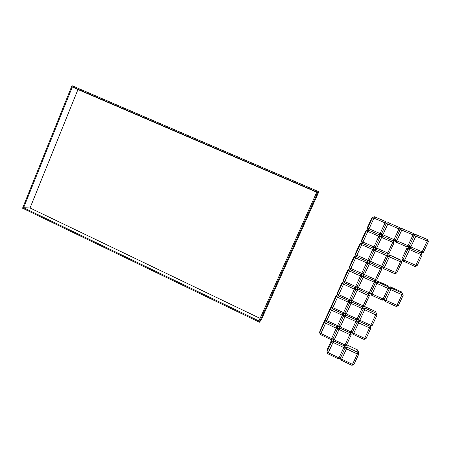 <?xml version="1.0" encoding="UTF-8"?>
<svg xmlns="http://www.w3.org/2000/svg" width="451" height="451" viewBox="0 0 451 451"><rect width="100%" height="100%" fill="white"/><g stroke="black" fill="none" stroke-linecap="round" stroke-linejoin="round"><path stroke-width="0.68" d="M385.566 221.52L386.332 223.448L385.041 222.867L385.566 221.52L374.527 216.773L372.007 217.529L374.527 216.773L373.986 218.104L372.537 217.512L367.644 228.155L369.076 228.77L368.405 230.078L367.644 228.155L367.204 227.975L367.948 229.863L379.398 234.858L380.097 233.562L381.394 234.125L379.398 234.858L380.159 236.792L378.863 236.234L379.398 234.858L368.405 230.078L367.847 231.436L366.426 230.805L368.405 230.078L367.948 229.863L366.009 230.579L366.426 230.805L361.55 241.403L362.959 242.057L362.305 243.326L361.223 240.986L362.305 243.326L373.259 248.146L373.941 246.883L375.243 247.424L373.259 248.146L374.02 250.074L372.712 249.544L373.259 248.146L362.305 243.326L361.741 244.707L360.338 244.047L362.305 243.326L361.967 242.875L360.028 243.579L360.338 244.047L355.484 254.595L356.876 255.289L356.239 256.518L355.264 253.941L360.028 243.579M373.986 218.104L385.041 222.867L380.097 233.562L369.076 228.77L373.986 218.104M367.204 227.975L372.007 217.529M380.886 234.311L381.45 235.738L393.249 240.885L393.988 239.599L395.262 240.157L400.246 229.441L398.977 228.866L399.473 227.496L400.246 229.441L402.269 228.702L401.779 230.072L400.246 229.441L395.262 240.157L396.779 240.811L396.034 242.097L395.262 240.157L393.249 240.885L394.022 242.83L392.742 242.277L393.249 240.885L382.16 236.059L381.394 234.125L386.332 223.448L388.339 222.709L387.821 224.062L386.332 223.448L381.394 234.125L382.865 234.768L381.631 237.435L380.159 236.792L382.16 236.059L381.45 235.738L379.962 236.285M367.847 231.436L378.863 236.234L373.941 246.883L362.959 242.057L367.847 231.436M361.223 240.986L366.009 230.579M375.243 247.424L380.159 236.792L375.243 247.424L376.698 248.095L376.004 249.352L375.243 247.424M361.741 244.707L372.712 249.544L367.807 260.148L369.121 260.661L367.142 261.371L367.807 260.148L356.876 255.289L361.741 244.707M369.121 260.661L374.02 250.074L376.004 249.352L387.054 254.217L387.775 252.966L389.055 253.496L387.054 254.217L387.821 256.157L386.535 255.632L387.054 254.217L376.004 249.352L375.469 250.756L374.02 250.074L369.121 260.661L370.553 261.371L369.882 262.595L369.121 260.661M356.239 256.518L367.142 261.371L367.898 263.305L366.584 262.798L367.142 261.371L356.239 256.518L355.659 257.927L354.272 257.228L356.239 256.518M381.631 237.435L392.742 242.277L387.775 252.966L376.698 248.095L381.631 237.435M374.922 247.543L376.004 249.352L375.412 248.789L373.749 249.392M389.055 253.496L394.022 242.83M355.974 255.841L354.08 256.529L354.272 257.228L349.44 267.736L350.81 268.458L350.19 269.653L349.333 266.845L354.08 256.529M355.659 257.927L366.584 262.798L361.702 273.357L363.027 273.847L361.054 274.546L361.702 273.357L350.81 268.458L355.659 257.927M363.027 273.847L367.898 263.305L369.882 262.595L380.881 267.494L381.585 266.276L382.876 266.778L380.881 267.494L381.647 269.433L380.351 268.931L380.881 267.494L369.882 262.595L369.33 264.021L367.898 263.305L363.027 273.847L364.436 274.586L363.782 275.775L363.027 273.847M350.19 269.653L361.054 274.546L361.809 276.474L360.484 275.995L361.054 274.546L350.19 269.653L349.604 271.085L348.24 270.358L350.19 269.653M375.469 250.756L386.535 255.632L381.585 266.276L370.553 261.371L375.469 250.756M368.974 260.712L369.882 262.595L369.397 261.789L367.565 262.448M382.876 266.778L387.821 256.157L389.827 255.435L389.314 256.856L387.821 256.157L382.876 266.778L384.353 267.511L383.643 268.723L382.876 266.778M369.33 264.021L380.351 268.931L375.424 279.53L376.726 280.009L374.736 280.708L375.424 279.53L364.436 274.586L369.33 264.021M376.726 280.009L381.647 269.433M363.376 274.744L361.476 275.42L361.809 276.474L356.955 286.971L358.348 287.749L357.705 288.899L356.955 286.971L354.988 287.665L355.625 286.509L356.955 286.971L361.809 276.474L363.782 275.775L374.736 280.708L375.497 282.647L374.195 282.174L374.736 280.708L363.782 275.775L363.218 277.224L361.809 276.474L361.121 274.524M388.976 254.759L399.913 259.573L400.967 260.345L401.745 262.296L400.477 261.777L400.967 260.345L388.976 254.759L387.477 255.3M389.314 256.856L400.477 261.777L395.482 272.46L396.756 272.951L394.738 273.661L395.482 272.46L384.353 267.511L389.314 256.856M382.549 266.896L383.643 268.723L394.738 273.661M396.756 272.951L401.745 262.296M349.863 268.807L348.149 269.416L348.24 270.358L343.425 280.821L344.778 281.576L344.175 282.738L343.425 279.693L348.149 269.416M349.604 271.085L360.484 275.995L355.625 286.509L344.778 281.576L349.604 271.085M344.175 282.738L354.988 287.665L355.743 289.593L354.413 289.136L354.988 287.665L344.175 282.738L343.572 284.192L342.224 283.425L344.175 282.738M363.218 277.224L374.195 282.174L369.284 292.727L370.598 293.178L368.619 293.872L369.284 292.727L358.348 287.749L363.218 277.224M370.598 293.178L375.497 282.647L377.487 281.948L376.951 283.42L375.497 282.647L370.598 293.178L372.036 293.979L371.359 295.117L370.598 293.178M357.237 287.699L355.518 288.302L355.743 289.593L350.906 300.045L352.282 300.856L351.656 301.973L362.525 306.973L363.179 305.868L364.498 306.297L362.525 306.973L363.28 308.912L361.961 308.49L362.525 306.973L351.656 301.973L351.07 303.472L349.7 302.649L344.885 313.062L346.244 313.907L345.635 314.984L344.885 313.062L342.94 313.733L343.538 312.65L344.885 313.062L349.7 302.649L348.364 302.221L348.95 300.727L338.177 295.766L337.568 297.243L336.243 296.442L338.177 295.766L337.438 293.843L338.769 294.638L338.177 295.766L348.95 300.727L349.7 302.649L351.656 301.973L350.906 300.045L348.95 300.727L349.57 299.605L350.906 300.045L355.743 289.593L357.705 288.899L368.619 293.872L369.375 295.805L368.061 295.36L368.619 293.872L357.705 288.899L357.13 290.376L355.743 289.593L355.236 287.575M376.867 280.793L387.713 285.675L389.309 288.871L388.023 288.409L388.536 286.926L377.487 281.948L376.867 280.793L375.023 281.441M376.951 283.42L388.023 288.409L383.074 299.002L384.359 299.441L382.363 300.129L383.074 299.002L372.036 293.979L376.951 283.42M384.359 299.441L389.309 288.871L391.316 288.172L390.803 289.666L389.309 288.871L384.359 299.441L385.842 300.259L385.126 301.392L384.359 299.441M371.359 295.117L382.363 300.129M390.436 286.898L401.384 291.825L403.239 295.157L401.976 294.7L402.467 293.195L391.316 288.172L390.436 286.898L388.762 287.484M390.803 289.666L401.976 294.7L396.981 305.327L398.25 305.761L396.232 306.449L396.981 305.327L385.842 300.259L390.803 289.666M384.218 299.492L385.126 301.392L396.232 306.449M398.25 305.761L403.239 295.157M340.347 358.207L338.408 358.844L338.994 357.88L340.347 358.207L345.145 347.896L343.797 347.546L344.401 345.962L345.145 347.896L345.116 345.72L345.145 347.896L347.095 347.242L346.503 348.832L345.145 347.896L340.347 358.207L341.689 359.171L341.091 360.135L340.347 358.207M327.714 353.702L326.975 351.78L328.277 352.727L327.714 353.702L338.408 358.844M338.994 357.88L328.277 352.727L333.047 342.422L331.733 341.503L333.661 340.855L333.047 342.422L343.797 347.546L338.994 357.88M326.975 351.78L327.268 349.395L331.942 339.299L331.733 341.503L326.975 351.78M338.972 326.225L337.799 326.631L337.698 328.61L339.637 327.945L339.028 329.495L337.698 328.61L332.923 338.927L334.236 339.84L333.661 340.855L344.401 345.962L345.004 344.959L346.345 345.308L344.401 345.962L333.661 340.855L332.923 338.927L330.989 339.58L331.558 338.566L332.923 338.927L337.698 328.61L336.339 328.227L336.953 326.682L337.698 328.61L337.72 326.423M332.934 338.96L331.942 339.299M320.345 334.518L319.612 332.601L320.887 333.492L320.345 334.518L330.989 339.58M331.558 338.566L320.887 333.492L325.633 323.181L324.342 322.313L326.265 321.653L325.633 323.181L336.339 328.227L331.558 338.566M319.612 332.601L320.035 330.566L324.686 320.458L324.342 322.313L319.612 332.601M336.953 326.682L326.265 321.653L325.526 319.736L326.823 320.599L326.265 321.653L336.953 326.682L337.54 325.633L338.893 326.022L336.953 326.682M325.673 320.114L324.686 320.458M345.004 344.959L334.236 339.84L339.028 329.495L349.829 334.586L350.416 333.018L351.166 334.952L349.829 334.586L345.004 344.959M358.5 319.562L356.961 320.092L357.209 321.958L359.176 321.292L358.601 322.831L357.209 321.958L352.372 332.359L353.747 333.261L353.122 334.292L352.372 332.359L350.416 333.018L339.637 327.945L338.893 326.022L343.685 315.655L342.337 315.249L342.94 313.733L343.685 315.655L343.532 313.53M346.345 345.308L351.166 334.952L351.013 332.821M353.838 364.684L351.881 365.321L352.502 364.369L353.838 364.684L358.675 354.339L357.35 354.001L357.925 352.394L358.675 354.339L358.398 351.881L357.66 349.976L357.925 352.394L347.095 347.242L347.028 344.925L346.436 345.122M352.502 364.369L341.689 359.171L346.503 348.832L357.35 354.001L352.502 364.369M341.091 360.135L351.881 365.321M347.028 344.925L357.66 349.976M343.775 281.717L342.247 282.258L342.224 283.425L337.438 293.843L337.54 292.49L342.247 282.258M343.572 284.192L354.413 289.136L349.57 299.605L338.769 294.638L343.572 284.192M351.12 300.597L349.587 301.133L349.7 302.649L349.373 300.58M337.714 294.571L336.367 295.044L336.243 296.442L331.468 306.821L332.782 307.644L332.212 308.738L331.468 306.821L331.682 305.237L336.367 295.044M337.568 297.243L348.364 302.221L343.538 312.65L332.782 307.644L337.568 297.243M332.212 308.738L342.94 313.733L332.212 308.738L331.586 310.237L330.279 309.409L332.212 308.738M372.075 325.707L376.974 315.226L376.365 313.468L375.621 311.556L376.974 315.226L375.677 314.815L376.213 313.282L365.254 308.23L364.859 306.607L362.92 307.272L363.28 308.912L365.254 308.23L364.69 309.752L363.28 308.912L358.421 319.353L359.819 320.221L359.176 321.292L370.091 326.372L370.767 325.312L372.075 325.707L370.091 326.372L370.852 328.317L369.544 327.933L370.091 326.372L359.176 321.292L358.421 319.353L356.459 320.024L357.096 318.953L358.421 319.353L363.28 308.912L362.767 306.889M351.07 303.472L361.961 308.49L357.096 318.953L346.244 313.907L351.07 303.472M345.635 314.984L356.459 320.024L357.209 321.958L355.878 321.563L356.459 320.024L345.635 314.984L345.038 316.512L343.685 315.655L345.635 314.984M364.498 306.297L369.375 295.805L368.687 293.843M357.13 290.376L368.061 295.36L363.179 305.868L352.282 300.856L357.13 290.376M337.54 325.633L326.823 320.599L331.586 310.237L342.337 315.249L337.54 325.633M325.526 319.736L325.847 317.927L330.515 307.779L330.279 309.409L325.526 319.736M331.682 307.368L330.515 307.779M365.97 338.752L363.996 339.411L364.65 338.385L365.97 338.752L370.852 328.317L370.339 326.293M364.65 338.385L353.747 333.261L358.601 322.831L369.544 327.933L364.65 338.385M353.122 334.292L363.996 339.411M370.767 325.312L359.819 320.221L364.69 309.752L375.677 314.815L370.767 325.312M364.859 306.607L375.621 311.556M345.032 313.439L343.679 313.907L343.685 315.655L338.893 326.022L340.229 326.902L339.637 327.945L350.416 333.018L351.036 331.987L352.372 332.359L357.209 321.958L356.876 319.883M351.036 331.987L340.229 326.902L345.038 316.512L355.878 321.563L351.036 331.987M408.375 246.55L408.809 247.638L410.032 248.191L409.254 246.235L410.822 246.911L410.032 248.191L421.324 253.101L422.142 251.833L423.371 252.368L421.324 253.101L422.108 255.063L420.873 254.533L421.324 253.101L408.809 247.638L406.813 248.354L408.003 248.918L410.032 248.191L409.559 249.6L408.003 248.918L402.991 259.624L404.536 260.334L403.769 261.574L402.991 259.624L401.897 258.868L402.658 260.779L415.01 266.524L415.811 265.295L417.051 265.802L415.01 266.524M409.559 249.6L420.873 254.533L415.811 265.295L404.536 260.334L409.559 249.6M401.897 258.868L406.813 248.354M417.051 265.802L422.108 255.063M427.661 239.622L428.45 241.584L427.227 241.026L427.661 239.622L416.329 234.745L415.867 236.132L414.289 235.484L416.329 234.745L414.982 234.441L414.012 234.796M415.867 236.132L427.227 241.026L422.142 251.833L410.822 246.911L415.867 236.132M423.371 252.368L428.45 241.584M414.289 235.484L409.254 246.235L407.225 246.968L408.003 245.688L409.254 246.235L414.289 235.484L413.037 234.915L413.505 233.533L414.289 235.484M413.505 233.533L402.269 228.702L401.193 228.51L400.043 228.928M401.779 230.072L413.037 234.915L408.003 245.688L396.779 240.811L401.779 230.072M394.574 240.406L395.07 241.663L407.225 246.968M399.473 227.496L388.339 222.709L386.197 223.115M387.821 224.062L398.977 228.866L393.988 239.599L382.865 234.768L387.821 224.062M260.092 318.378L30.037 207.967L77.95 89.518L316.749 192.227M23.593 207.753L258.936 320.949L316.873 191.946L72.385 86.823L23.593 207.753L30.037 207.967M318.158 191.45L318.716 192.047L261.242 319.934L259.41 322.2L22.55 208.199L71.968 85.679L318.158 191.45L259.41 322.2M72.385 86.823L77.95 89.518"/></g></svg>
